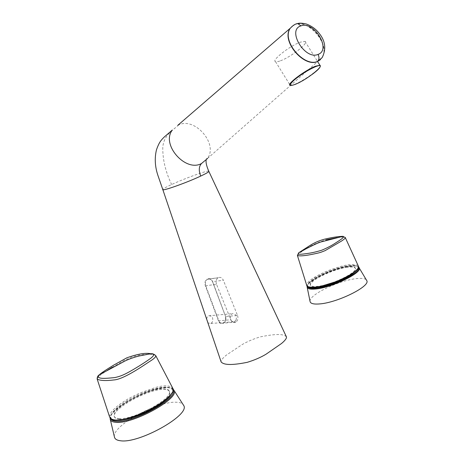 <?xml version="1.0" encoding="UTF-8"?>
<svg xmlns="http://www.w3.org/2000/svg" width="464" height="464" viewBox="0 0 464 464"><rect width="100%" height="100%" fill="white"/><g stroke="black" fill="none" stroke-linecap="round" stroke-linejoin="round"><path stroke-width="0.35" stroke-dasharray="2.32 1.74" d="M235.95 322.016L223.132 323.228C221.038 323.565 219.605 322.729 218.84 320.728L205.749 285.696C205.013 282.82 205.529 280.697 207.298 279.328L207.025 279.09C205.007 280.621 204.45 282.872 205.355 285.836L218.457 320.868C219.663 323.518 221.363 324.301 223.555 323.217L223.596 323.193C225.666 321.564 226.322 319.296 225.556 316.384L212.622 281.584C211.282 278.91 209.432 278.069 207.066 279.067L207.025 279.09M286.427 336.881C283.075 333.071 272.339 334.498 260.368 336.847C253.727 338.83 247.759 341.347 242.457 344.392L227.308 354.455C225.916 355.32 220.365 359.971 221.137 361.943M177.822 125.292L178.768 124.874C195.147 116.876 218.561 144.316 207.356 158.624L321.981 57.768C330.722 44.95 308.775 19.128 295.087 24.418L290.029 28.426M208.759 171.187C207.385 170.242 184.8 178.379 171.628 184.527C166.112 187.079 163.166 188.738 162.783 189.503M178.768 124.874C172.179 130.906 163.978 135.105 162.794 147.088C162.539 159.233 165.48 171.715 171.628 184.527M235.445 322.283C233.479 322.886 231.942 322.045 230.834 319.76L218.457 320.868M205.355 285.836L216.502 284.275L230.834 319.76M216.502 284.275C215.621 281.439 216.16 279.287 218.126 277.803L218.347 277.681C220.464 276.904 222.134 277.75 223.352 280.227L212.57 281.7L225.521 316.512C226.432 317.509 225.324 322.706 223.665 322.944L223.648 322.956C225.284 322.358 225.881 320.206 225.452 316.489L237.539 315.479L223.352 280.227M237.539 315.479C238.409 318.263 237.893 320.433 235.99 321.993M218.126 277.803L207.518 279.212C209.693 278.528 211.375 279.357 212.57 281.7L212.622 281.584M280.43 60.807C290.864 57.136 309.436 42.589 305.016 41.395L300.452 42.137C289.913 45.71 270.982 60.645 275.529 61.66C276.387 61.99 278.023 61.706 280.43 60.807M206.602 318.925L207.112 317.289L208.667 315.804C212.176 315.711 213.428 317.77 212.431 321.981L210.83 323.495L207.947 322.903M236.043 320.096C237.029 315.746 235.753 313.618 232.209 313.705L230.643 315.242C229.639 319.574 230.904 321.714 234.436 321.656L236.043 320.096M347.176 266.742C333.39 268.308 309.099 279.972 310.259 284.612C310.52 286.224 313.026 286.787 317.77 286.3C331.354 285.087 356.828 272.873 355.401 268.378C355.082 266.643 352.338 266.098 347.176 266.742M347.391 267.31C333.604 268.865 309.314 280.534 310.48 285.18C310.747 286.798 313.252 287.367 317.997 286.88C331.586 285.685 357.054 273.464 355.615 268.958C355.296 267.218 352.553 266.667 347.391 267.31M310.022 301.258C308.943 294.86 338.993 280.32 356.34 278.626C361.34 278.058 364.634 278.412 366.229 279.693M358.562 267.513C357.796 265.855 354.699 265.367 349.27 266.058C333.32 267.867 305.347 281.486 307.551 286.561M118.917 418.522C133.267 420.251 172.625 398.843 169.366 391.454C168.977 389.714 167.092 388.809 163.705 388.739C148.898 387.829 111.464 408.036 114.098 415.918C114.457 417.443 116.058 418.313 118.917 418.522M119.219 419.23C133.574 420.976 172.927 399.562 169.656 392.15C169.267 390.404 167.376 389.493 163.989 389.424C149.182 388.496 111.754 408.714 114.399 416.614C114.759 418.145 116.365 419.021 119.219 419.23M114.405 436.85C111.766 425.877 157.83 400.728 176.54 402.259C179.435 402.363 181.523 402.972 182.799 404.08M173.258 390.375C172.678 388.542 170.532 387.597 166.831 387.533C149.617 386.495 106.239 410.304 110.85 418.83M297.476 255.705L299.065 253.489L305.886 248.901C310.955 245.45 317.602 242.44 325.827 239.882M358.185 265.686C354.856 263.784 348.737 264.109 339.828 266.672L329.678 270.071C325.809 271.463 316.9 275.645 314.557 277.269L313.316 278.052C308.879 280.969 306.663 283.359 306.675 285.227M337.345 237.603C342.049 236.959 344.642 236.86 345.129 237.307M308.34 286.885C306.246 285.087 308.531 282.083 315.207 277.89C324.614 272.066 340.599 266.411 350.187 265.46C360.267 264.95 360.586 268.041 351.144 274.723M173.147 389.012L173.136 388.971C170.839 385.3 164.9 384.83 155.318 387.556L140.128 392.927C133.406 396.001 128.435 398.57 125.21 400.641L123.296 401.853C113.86 408.111 108.796 413.905 109.608 416.945L110.536 418.534M97.173 379.111L98.194 377.052C98.989 375.811 105.502 371.536 107.242 370.405M125.906 401.464C139.71 392.857 158.566 386.35 167.521 387.098C176.442 388.797 173.507 394.847 158.711 405.246C144.368 414.567 123.262 421.701 114.904 420.262C106.239 418.98 111.94 410.048 125.906 401.464M112.097 367.343L123.749 360.679L132.333 356.897L139.183 355.128C147.656 353.783 153.184 353.968 155.776 355.679M207.321 279.316L218.167 277.779M320.299 59.781L322.178 57.594C330.577 45.112 310.172 19.969 296.073 24.012M290.232 28.252L295.29 24.244M225.556 316.384L212.506 281.683C211.746 280.215 211.103 278.435 207.512 279.212L218.347 277.681M275.529 61.66L290.203 85.295C291.003 85.527 292.587 85.161 294.959 84.199C304.245 80.568 321.488 68.063 320.363 65.673M307.203 287.407L307.098 286.885C306.153 281.387 333.958 268.093 349.815 266.284C354.194 265.721 357.123 265.924 358.62 266.899M110.31 419.566L110.188 419.062C107.868 409.642 150.591 386.727 167.62 387.73C171.454 387.8 173.652 388.791 174.226 390.7M315.207 277.89L314.557 277.269M207.356 158.624L207.367 158.45C207.077 157.725 206.671 158.294 206.144 160.155M305.016 41.395L317.631 61.596M312.359 74.281C306.257 78.723 300.533 82.082 295.197 84.361L291.027 85.463M208.667 315.804L232.209 313.705M210.83 323.495L234.436 321.656M310.259 284.612L310.48 285.18M307.133 286.207C307.591 284.879 307.673 282.941 317.811 276.944C328.448 271.365 338.952 267.728 349.322 266.029C355.523 265.692 358.62 266.005 358.62 266.974M355.401 268.378L355.615 268.958M169.366 391.454L169.656 392.15M173.217 389.267C172.196 388.171 170.114 387.573 166.959 387.469C149.884 386.39 108.303 409.497 110.148 418.134M114.098 415.918L114.399 416.614M307.417 286.445L306.675 285.232"/><path stroke-width="0.7" d="M318.078 54.398C331.754 49.863 314.116 20.573 300.945 25.874C286.636 29.876 304.923 60.384 318.078 54.398C319.423 57.24 319.261 59.572 317.596 61.405C304.413 67.558 281.277 41.25 290.22 28.269L177.822 125.292M207.35 158.624L201.515 163.514C198.859 166.379 198.592 170.566 200.709 176.076C186.54 182.787 161.228 191.707 162.783 189.503L221.137 361.943C224.332 365.557 234.1 364.953 247.26 362.326C254.452 360.122 260.704 357.425 266.017 354.229L280.969 343.882C282.112 343.116 287.123 338.865 286.427 336.881L208.759 171.187M201.515 163.514C185.664 172.498 160.805 144.553 172.33 130.03L172.335 130.03M200.709 176.076C205.767 173.698 208.493 172.156 208.875 171.442C206.642 166.35 205.732 162.586 206.144 160.155M207.947 322.903L206.602 318.925M366.229 279.693L366.954 280.923C369.483 286.862 336.945 302.801 319.534 303.932C313.426 304.419 310.259 303.526 310.022 301.258L307.203 287.407M307.551 286.561C308.09 288.19 310.897 288.753 315.967 288.237C331.893 286.862 361.7 272.24 358.562 267.513M182.799 404.08L183.912 405.814C189.335 415.471 139.043 443.723 120.541 440.765C116.812 440.348 114.765 439.043 114.405 436.85L110.31 419.566M110.85 418.83C111.464 420.262 113.216 421.092 116.099 421.312C132.571 423.383 177.869 398.472 173.258 390.375M297.476 255.705L306.675 285.232C306.136 287.204 313.78 288.295 322.816 285.714L334.938 282.002C338.123 280.952 348.737 275.906 351.323 273.998L352.617 273.151C356.648 270.373 358.631 268.169 358.556 266.539L358.185 265.686M325.827 239.882L337.345 237.603M345.129 237.307L345.326 237.661C345.442 238.16 344.149 239.308 341.434 241.1L325.16 250.612C320.311 252.549 320.206 252.631 314.111 253.93C305.3 255.792 299.732 256.308 297.412 255.478L298.758 252.741C296.577 255.159 303.027 254.098 307.881 253.419C311.86 252.874 316.465 251.819 321.691 250.235C326.795 248.112 331.163 245.862 334.799 243.484C339.259 240.578 345.204 237.063 342.977 236.333L342.966 236.327C338.065 236.478 332.004 237.411 324.783 239.122C319.638 240.439 314.801 242.498 310.265 245.299L298.758 252.741M351.144 274.723C338.471 283.104 312.289 290.365 308.34 286.885M97.173 379.111L109.608 416.945C111.47 420.546 117.363 421.039 127.298 418.429L138.603 414.787L150.046 409.521L160.66 403.204C169.952 396.471 174.116 391.726 173.142 388.971L155.776 355.679C155.933 356.625 154.761 357.988 152.256 359.774L141.526 366.85C135.442 370.73 121.533 379.535 113.97 379.935C105.792 380.95 100.195 380.671 97.173 379.111C97.104 377.215 97.765 375.805 99.163 374.877C95.236 379.79 107.225 378.264 114.393 377.632C121.087 376.35 125.773 373.978 133.986 369.124C140.36 365.359 145.876 361.798 150.522 358.44C154.524 355.337 154.634 353.777 150.858 353.759L150.707 353.742C145.638 352.605 137.68 353.962 126.846 357.814L113.848 365.04C109.086 367.906 101.894 372.441 99.168 374.871L99.163 374.877M107.242 370.405L112.097 367.343M290.029 28.426C281.051 41.389 304.198 67.744 317.399 61.579L320.299 59.781M300.945 25.874L297.697 23.536L296.073 24.012M322.178 57.594L317.596 61.405M320.363 65.673L319.911 65.25L315.485 66.23C305.126 70.139 285.917 84.721 290.203 85.295L291.027 85.463M295.33 84.32C308.769 79.077 329.997 60.778 315.468 66.712C307.986 70.029 300.811 74.53 293.956 80.22C288.724 85.208 289.182 86.571 295.33 84.32M358.62 266.899L359.409 268.088C361.508 273.215 331.638 287.634 315.758 288.991C310.172 289.542 307.29 288.84 307.098 286.885L307.133 286.207M173.217 389.267L174.226 390.7C178.791 399.052 132.542 424.456 115.745 422.31C112.346 422.037 110.49 420.952 110.188 419.062L110.148 418.134M162.783 189.503L157.922 175.45C154.959 166.651 154.477 158.102 156.472 149.802C159.245 141.978 161.043 140.232 164.256 137.008L172.33 130.03M322.173 57.565C326.424 48.975 325.363 40.826 318.988 33.13C315.868 29.075 311.68 26.048 306.414 24.035C302.395 23.09 299.489 22.927 297.697 23.536C295.336 23.832 292.854 25.416 290.238 28.281M317.631 61.596L319.911 65.25C321.343 66.451 318.826 69.461 312.359 74.281M358.62 266.974L366.954 280.923M174.226 390.7L183.912 405.814M351.329 274.636C362.285 266.469 357.529 267.2 358.562 266.551L345.326 237.661L342.977 236.333M351.207 274.711C344.421 279.316 328.321 285.586 319.197 287.048C309.355 288.562 307.754 286.932 307.417 286.445M298.799 252.706C302.899 250.415 317.08 242.875 321.134 241.912L342.96 236.327M173.147 389.012C173.461 388.936 173.287 390.079 172.637 392.434L169.551 396.703C166.918 399.405 163.357 402.23 158.874 405.176M158.769 405.246C150.643 410.396 141.874 414.514 132.46 417.606C129.091 418.731 125.129 419.63 120.582 420.303C112.445 420.732 112.346 419.717 110.536 418.534M155.776 355.679C153.949 354.049 152.314 353.411 150.858 353.759M150.713 353.748L140.754 355.668C137.344 356.195 128.499 359.026 124.132 361.468L99.168 374.871"/></g></svg>
